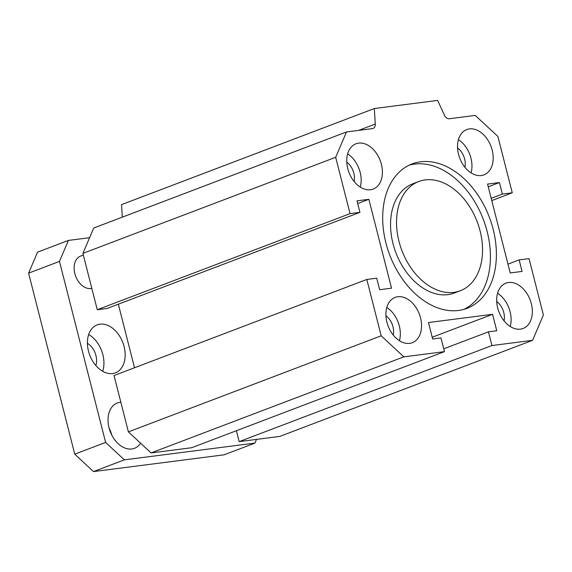 <?xml version="1.0" encoding="UTF-8"?>
<svg xmlns="http://www.w3.org/2000/svg" width="572" height="572" viewBox="0 0 572 572"><rect width="100%" height="100%" fill="white"/><g stroke="black" fill="none" stroke-linecap="round" stroke-linejoin="round"><path stroke-width="0.86" d="M418.776 181.51L412.798 183.784A58.437 40.297 69.2 0 0 393.007 243.615A58.437 40.297 69.2 0 0 454.325 293.028L460.303 290.755A58.437 40.297 69.2 0 0 477.212 221.814A58.437 40.297 69.2 0 0 418.776 181.51A58.437 40.297 69.2 0 0 398.984 241.341A58.437 40.297 69.2 0 0 460.303 290.755M409.152 165.194A77.249 53.275 -110.8 0 1 483.354 219.476A77.249 53.275 -110.8 0 1 463.949 309.352M385.928 243.014A77.249 53.275 -110.8 0 1 412.09 163.921A77.249 53.275 -110.8 0 1 489.339 217.203A77.249 53.275 -110.8 0 1 466.988 308.344A77.249 53.275 -110.8 0 1 385.928 243.014M543.4 314.972L532.575 340.333L491.941 345.545L488.452 331.832L496.761 330.766L492.563 314.307L428.464 322.536L432.661 338.989L440.969 337.923L444.465 351.637L403.832 356.856L381.181 335.793L366.824 279.458L376.712 278.192L379.651 289.711L391.52 288.188L368.868 199.321L356.992 200.843L359.931 212.362L350.043 213.628L335.678 157.293L346.503 131.939L372.479 128.607A5.699 3.932 69.2 0 0 373.101 128.45A5.699 3.932 69.2 0 0 375.261 124.045L374.331 108.537L437.637 100.415L444.415 115.172A5.699 3.932 69.2 0 0 449.277 118.747L475.246 115.415L497.897 136.472L512.262 192.807L502.366 194.08L499.435 182.561L487.566 184.084L510.217 272.951L522.086 271.428L519.147 259.91L529.043 258.637L543.4 314.972M458.544 154.383A24.231 16.71 -110.8 0 1 466.745 129.572A24.231 16.71 -110.8 0 1 490.976 146.289A24.231 16.71 -110.8 0 1 483.969 174.875A24.231 16.71 -110.8 0 1 458.544 154.383M386.908 322.2A24.231 16.71 -110.8 0 1 395.116 297.397A24.231 16.71 -110.8 0 1 419.34 314.107A24.231 16.71 -110.8 0 1 412.333 342.692A24.231 16.71 -110.8 0 1 386.908 322.2M497.69 307.986A24.231 16.71 -110.8 0 1 505.898 283.176A24.231 16.71 -110.8 0 1 530.13 299.885A24.231 16.71 -110.8 0 1 523.115 328.471A24.231 16.71 -110.8 0 1 497.69 307.986M347.755 168.604A24.231 16.71 -110.8 0 1 355.963 143.794A24.231 16.71 -110.8 0 1 380.194 160.503A24.231 16.71 -110.8 0 1 373.18 189.089A24.231 16.71 -110.8 0 1 347.755 168.604M360.274 187.094A24.231 16.71 69.2 0 0 347.64 153.861M354.118 181.481A15.108 10.418 69.2 0 0 346.775 162.148M510.21 326.476A24.231 16.71 69.2 0 0 497.576 293.243M504.061 320.856A15.108 10.418 69.2 0 0 496.711 301.53M399.428 340.697A24.231 16.71 69.2 0 0 386.794 307.464M393.271 335.078A15.108 10.418 69.2 0 0 385.928 315.751M471.063 172.873A24.231 16.71 69.2 0 0 458.429 139.639M464.907 167.26A15.108 10.418 69.2 0 0 457.557 147.926M519.147 259.91L507.972 264.157M499.435 182.561L488.259 186.808M502.366 194.08L491.191 198.327M512.262 192.807L491.77 200.593M374.331 108.537L121.55 204.626L122.301 217.16M346.503 131.939L93.722 228.028L82.904 253.382L97.261 309.717L107.157 308.451L359.931 212.362M335.678 157.293L82.904 253.382M350.043 213.628L97.261 309.717M368.868 199.321L357.693 203.568M118.332 304.197L134.527 367.76M366.824 279.458L114.042 375.547L128.4 431.881L151.058 452.938L191.684 447.726L444.465 351.637M381.181 335.793L128.4 431.881M403.832 356.856L151.058 452.938M492.563 314.307L432.217 337.244M488.452 331.832L443.75 348.82M236.386 430.737L239.167 441.634L279.801 436.415L532.575 340.333M491.941 345.545L239.167 441.634M88.681 334.506A25.654 17.689 -110.8 0 1 102.667 371.292M87.409 343.307A15.68 10.811 -110.8 0 1 95.867 365.565M99.993 324.181A25.654 17.689 -110.8 0 1 123.516 344.566A25.654 17.689 -110.8 0 1 115.401 372.844A25.654 17.689 -110.8 0 1 89.747 355.155A25.654 17.689 -110.8 0 1 97.168 324.882A25.654 17.689 -110.8 0 1 99.993 324.181M91.82 288.352A17.103 11.797 -110.8 0 1 75.432 275.568A17.103 11.797 -110.8 0 1 80.631 256.077L83.326 255.055M89.597 237.702L68.425 240.419L59.474 261.397L105.62 442.428L124.36 459.852L254.926 443.093L256.499 439.41M140.583 443.207A24.231 16.71 -110.8 0 1 134.47 448.312A24.231 16.71 -110.8 0 1 110.239 431.603A24.231 16.71 -110.8 0 1 117.253 403.017A24.231 16.71 -110.8 0 1 119.92 402.352A24.231 16.71 -110.8 0 1 120.856 402.266M111.733 434.985A24.231 16.71 69.2 0 0 109.116 428.085M68.425 240.419L37.552 252.159L28.6 273.137L59.474 261.397M105.62 442.428L74.746 454.161L28.6 273.137M124.36 459.852L93.486 471.585L74.746 454.161M254.926 443.093L224.052 454.826L93.486 471.585M375.261 124.045L358.587 130.387"/></g></svg>
